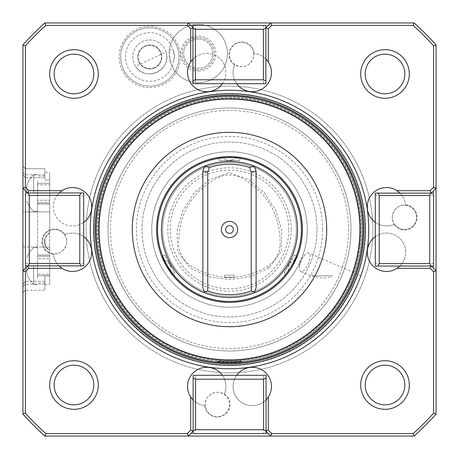 <?xml version="1.0" encoding="UTF-8"?>
<svg xmlns="http://www.w3.org/2000/svg" width="459" height="459" viewBox="0 0 459 459"><rect width="100%" height="100%" fill="white"/><g stroke="black" fill="none" stroke-linecap="round" stroke-linejoin="round"><path stroke-width="0.34" stroke-dasharray="2.29 1.72" d="M234.36 275.182L224.64 275.182L234.36 275.182L234.36 277.557L224.64 277.546L229.5 277.844L234.36 277.557M280.174 245.152C280.592 214.973 267.631 192.516 241.285 177.794C233.195 173.984 225.128 174.018 217.073 177.897C191.07 192.688 178.287 215.036 178.717 244.945C179.446 253.775 183.451 260.712 190.732 265.755C216.418 281.086 242.168 281.183 267.976 266.065C275.36 261.028 279.428 254.056 280.174 245.152M269.203 267.958L250.264 276.668L229.816 279.674L209.35 276.794L190.37 268.211L177.633 251.675L177.031 230.779L182.745 210.876L193.807 193.44L209.402 179.739L229.07 172.699L248.83 179.475L264.573 193.015L275.819 210.331L281.746 230.166L281.482 251.067L269.203 267.958L267.976 266.065M49.681 265.95L49.681 275.67L49.681 265.95M49.681 193.05L49.681 183.33L49.681 193.05M49.681 247.085L49.681 284.815L44.902 284.815L44.902 290.249L25.383 290.249L44.902 290.249L44.902 281.269L25.383 281.269L44.902 281.269L44.902 290.249L44.902 275.819L49.681 275.819L44.902 275.819L44.902 282.962L44.902 275.819L49.681 275.819L49.681 232.856A10.046 10.046 0 0 0 49.681 250.442L47.283 248.594L46.095 247.085L25.383 247.085L25.383 290.249L25.383 247.085L49.681 247.085L49.681 172.555L49.681 232.856C46.571 234.715 44.85 237.418 44.517 240.964A10.046 10.046 0 0 0 47.283 248.594M49.681 274.218L49.681 200.204L49.681 203.985L49.681 200.204L37.529 200.204L49.681 200.204L49.681 274.218L37.529 274.218L49.681 274.218M44.902 284.815L44.902 275.819L49.681 275.819L49.681 284.815M37.529 278.011L37.529 184.782L49.681 184.782L37.529 184.782L37.529 180.989L37.529 278.011M25.383 177.731L44.902 177.731L25.383 177.731L25.383 168.751L25.383 247.085L22.95 246.305L22.95 292.681L22.95 246.305L25.383 247.085L25.383 211.915L22.95 212.695L22.95 166.319L22.95 174.925L25.383 177.731L22.95 174.925L22.95 166.319L22.95 212.695L25.383 211.915L25.383 177.731M44.902 172.555L44.902 179.991L49.681 179.991L44.902 179.991L49.681 179.991L44.902 179.991L44.902 168.751L44.902 177.731L44.902 168.751L44.902 172.555L49.681 172.555M229.5 97.067A132.433 132.433 0 0 1 361.933 229.5A132.433 132.433 0 0 1 229.5 361.933A132.433 132.433 0 0 1 97.067 229.5A132.433 132.433 0 0 1 229.5 97.067A132.433 132.433 0 0 1 344.193 295.716A132.433 132.433 0 0 1 114.807 295.716A132.433 132.433 0 0 1 229.5 97.067M149.795 68.919A11.945 11.945 0 0 0 161.746 56.968A11.945 11.945 0 0 0 149.795 45.022A11.945 11.945 0 0 0 137.849 56.968A11.945 11.945 0 0 0 149.795 68.919M149.795 81.272A24.298 24.298 0 0 0 174.099 56.968A24.298 24.298 0 0 0 149.795 32.669A24.298 24.298 0 0 0 125.496 56.968A24.298 24.298 0 0 0 149.795 81.272A24.298 24.298 0 0 0 170.84 44.821A24.298 24.298 0 0 0 128.75 44.821A24.298 24.298 0 0 0 149.795 81.272M149.795 45.022A11.945 11.945 0 0 0 139.45 62.946A11.945 11.945 0 0 0 160.145 62.946A11.945 11.945 0 0 0 149.795 45.022M198.277 69.607A16.036 16.036 0 0 1 182.24 53.565A16.036 16.036 0 0 1 198.277 37.529A16.036 16.036 0 0 1 214.313 53.565A16.036 16.036 0 0 1 198.277 69.607M198.277 71.065A17.494 17.494 0 0 0 213.429 44.821A17.494 17.494 0 0 0 183.124 44.821A17.494 17.494 0 0 0 198.277 71.065M198.277 37.529A16.036 16.036 0 0 0 184.386 61.586A16.036 16.036 0 0 0 212.167 61.586A16.036 16.036 0 0 0 198.277 37.529M198.277 38.986A14.579 14.579 0 0 0 185.648 60.858A14.579 14.579 0 0 0 210.905 60.858A14.579 14.579 0 0 0 198.277 38.986A14.579 14.579 0 0 0 185.648 60.858A14.579 14.579 0 0 0 210.905 60.858A14.579 14.579 0 0 0 198.277 38.986M433.617 45.831L433.617 413.169L436.05 414.098L436.05 44.902A277.018 277.018 0 0 0 414.098 22.95L413.169 25.383A274.591 274.591 0 0 1 433.617 45.831L436.05 44.902M433.617 413.169A274.591 274.591 0 0 1 413.169 433.617L414.098 436.05A277.018 277.018 0 0 0 436.05 414.098M414.098 22.95L44.902 22.95L45.831 25.383L413.169 25.383M44.902 22.95A277.018 277.018 0 0 0 22.95 44.902L25.383 45.831A274.591 274.591 0 0 1 45.831 25.383M413.169 433.617L45.831 433.617L44.902 436.05L414.098 436.05M22.95 44.902L22.95 414.098A277.018 277.018 0 0 0 44.902 436.05M22.95 414.098L25.383 413.169L25.383 45.831M45.831 433.617A274.591 274.591 0 0 1 25.383 413.169M25.383 281.269L22.95 284.075L25.383 281.269L25.383 284.173L25.383 281.269M22.95 246.305L22.95 212.695L22.95 246.305M46.095 247.085L44.517 240.964M44.902 281.269L44.902 284.173L44.902 281.269M49.681 211.915L25.383 211.915L49.681 211.915M386.478 271.458A19.198 19.198 0 0 1 367.28 252.261A19.198 19.198 0 0 1 386.478 233.063A19.198 19.198 0 0 1 405.676 252.261A19.198 19.198 0 0 1 386.478 271.458M236.655 375.301A19.198 19.198 0 0 0 252.261 405.676A19.198 19.198 0 0 1 233.063 386.478A19.198 19.198 0 0 1 252.261 367.28A19.198 19.198 0 0 1 271.458 386.478A19.198 19.198 0 0 1 252.261 405.676A19.198 19.198 0 0 0 265.87 400.019L266.048 433.617L266.048 375.301L265.87 433.617L263.437 433.617L263.437 375.301L195.563 375.301L195.563 433.617L263.437 433.617M22.95 188.27L27.81 193.13L58.981 193.13L25.383 193.13L25.383 195.563L56.916 195.563A19.198 19.198 0 0 0 72.522 225.937A19.198 19.198 0 0 1 53.324 206.739A19.198 19.198 0 0 1 90.802 200.87A19.198 19.198 0 0 1 72.522 225.937A19.198 19.198 0 0 0 83.699 222.345L83.699 192.952L27.632 192.952M206.739 91.72A19.198 19.198 0 0 1 187.542 72.522A19.198 19.198 0 0 1 206.739 53.324A19.198 19.198 0 0 1 225.937 72.522A19.198 19.198 0 0 1 206.739 91.72M436.05 188.27L431.19 193.13L375.301 193.13L375.301 266.048L431.368 266.048M433.617 195.563L402.084 195.563A19.198 19.198 0 0 0 400.019 193.13L433.617 193.13L433.617 265.87L400.019 265.87L431.19 265.87L436.05 270.73M433.617 263.437L402.084 263.437A19.198 19.198 0 0 0 375.301 236.655M400.019 265.87A19.198 19.198 0 0 0 402.084 263.437L375.301 263.437M266.048 431.368L270.73 436.05M195.563 375.301L193.13 375.301L193.13 431.19L188.27 436.05M193.13 400.019L193.13 431.19L193.13 400.019A19.198 19.198 0 0 0 204.766 405.572L205.253 405.618A19.198 19.198 0 0 1 187.559 385.732A19.198 19.198 0 0 1 206.739 367.28A19.198 19.198 0 0 1 224.21 394.436L224.411 393.983A19.198 19.198 0 0 0 222.345 375.301M22.95 270.73L27.81 265.87L83.699 265.87L83.699 236.655A19.198 19.198 0 0 0 65.017 234.589L64.564 234.79A19.198 19.198 0 0 1 83.699 236.655A19.198 19.198 0 0 1 81.949 268.98A19.198 19.198 0 0 1 53.382 253.747L53.428 254.234A19.198 19.198 0 0 0 58.981 265.87L27.81 265.87L58.981 265.87M25.383 195.563L25.383 263.437L83.699 263.437M58.981 193.13A19.198 19.198 0 0 0 56.916 195.563L83.699 195.563M193.13 58.981L193.13 27.81L193.13 58.981A19.198 19.198 0 0 1 195.563 56.916L195.563 25.383L192.952 25.383L192.952 83.699L193.13 25.383L193.13 83.699L263.437 83.699L263.437 25.383L195.563 25.383M192.952 27.632L188.27 22.95M263.437 83.699L265.87 83.699L265.87 27.81L270.73 22.95M263.437 25.383L265.87 25.383L265.87 58.981A19.198 19.198 0 0 0 254.234 53.428L253.747 53.382A19.198 19.198 0 0 1 271.097 76.223A19.198 19.198 0 0 1 246.391 90.802A19.198 19.198 0 0 1 234.79 64.564L234.589 65.017A19.198 19.198 0 0 0 236.655 83.699M375.301 222.345L375.301 222.345A19.198 19.198 0 0 0 393.983 224.411L394.436 224.21A19.198 19.198 0 0 1 367.716 210.813A19.198 19.198 0 0 1 386.478 187.542A19.198 19.198 0 0 1 405.618 205.253L405.572 204.766A19.198 19.198 0 0 0 402.084 195.563L375.301 195.563M234.589 65.017A12.634 12.634 0 0 1 235.232 43.657A12.634 12.634 0 0 1 254.234 53.428M234.79 64.564A12.152 12.152 0 0 1 235.478 44.075A12.152 12.152 0 0 1 253.747 53.382L253.27 58.086L252.261 60.462L248.812 64.352L245.743 65.981L242.754 66.641L239.162 66.435L234.79 64.564A12.152 12.152 0 0 1 241.652 42.389A12.152 12.152 0 0 1 253.259 58.132A12.152 12.152 0 0 1 234.79 64.564M222.345 83.699A19.198 19.198 0 0 0 195.563 56.916L195.563 83.699M53.428 254.234A12.634 12.634 0 0 1 43.657 235.232A12.634 12.634 0 0 1 65.017 234.589M53.382 253.747A12.152 12.152 0 0 1 42.406 241.073A12.152 12.152 0 0 1 64.564 234.79C70.692 242.289 62.986 255.462 53.382 253.747M224.411 393.983A12.634 12.634 0 0 1 223.768 415.343A12.634 12.634 0 0 1 204.766 405.572M224.21 394.436A12.152 12.152 0 0 1 223.522 414.925A12.152 12.152 0 0 1 205.253 405.618C203.521 396.088 216.637 388.285 224.21 394.436A12.152 12.152 0 0 1 224.675 414.156A12.152 12.152 0 0 1 205.833 408.321A12.152 12.152 0 0 1 224.21 394.436M405.572 204.766A12.634 12.634 0 0 1 415.343 223.768A12.634 12.634 0 0 1 393.983 224.411M405.618 205.253A12.152 12.152 0 0 1 414.925 223.522A12.152 12.152 0 0 1 394.436 224.21C388.308 216.711 396.014 203.538 405.618 205.253M431.19 193.13L400.019 193.13M149.795 87.589A30.615 30.615 0 0 0 176.313 41.66A30.615 30.615 0 0 0 123.282 41.66A30.615 30.615 0 0 0 149.795 87.589M348.57 229.5A119.07 119.07 0 0 1 169.968 332.62A119.07 119.07 0 0 1 169.968 126.38A119.07 119.07 0 0 1 348.57 229.5A119.07 119.07 0 0 0 229.5 110.43A119.07 119.07 0 0 0 110.43 229.5A119.07 119.07 0 0 0 229.5 348.57A119.07 119.07 0 0 0 348.57 229.5M149.795 86.131A29.158 29.158 0 0 1 120.637 56.968A29.158 29.158 0 0 1 149.795 27.81A29.158 29.158 0 0 1 178.958 56.968A29.158 29.158 0 0 1 149.795 86.131A29.158 29.158 0 0 0 178.958 56.968A29.158 29.158 0 0 0 149.795 27.81A29.158 29.158 0 0 0 120.637 56.968A29.158 29.158 0 0 0 149.795 86.131M229.5 362.908A133.408 133.408 0 0 1 113.964 162.796A133.408 133.408 0 0 1 345.036 162.796A133.408 133.408 0 0 1 229.5 362.908A133.408 133.408 0 0 1 113.964 162.796A133.408 133.408 0 0 1 345.036 162.796A133.408 133.408 0 0 1 229.5 362.908L242.254 362.294L229.5 362.908L216.746 362.294L229.5 362.908A133.408 133.408 0 0 1 113.964 162.796A133.408 133.408 0 0 1 345.036 162.796A133.408 133.408 0 0 1 229.5 362.908M229.5 361.222A131.722 131.722 0 0 1 115.421 163.639A131.722 131.722 0 0 1 343.579 163.639A131.722 131.722 0 0 1 229.5 361.222M229.5 350.997A121.497 121.497 0 0 1 124.28 168.751A121.497 121.497 0 0 1 334.72 168.751A121.497 121.497 0 0 1 229.5 350.997A121.497 121.497 0 0 1 124.28 168.751A121.497 121.497 0 0 1 334.72 168.751A121.497 121.497 0 0 1 229.5 350.997A121.497 121.497 0 0 1 108.003 229.5A121.497 121.497 0 0 1 229.5 108.003A121.497 121.497 0 0 1 350.997 229.5A121.497 121.497 0 0 1 229.5 350.997M240.677 362.18L218.323 362.18L240.677 362.18L241.652 361.204L217.348 361.204L241.652 361.204L241.652 361.692L217.348 361.692L241.652 361.692L242.254 362.294M170.163 61.311A29.158 29.158 0 0 0 227.32 50.96A29.158 29.158 0 0 0 198.277 24.407A29.158 29.158 0 0 0 173.026 68.15A29.158 29.158 0 0 0 223.527 68.15A29.158 29.158 0 0 0 198.277 24.407A29.158 29.158 0 0 0 169.36 49.83L170.163 61.311C176.726 62.057 175.797 48.195 169.36 49.83M135.531 66.234A17.012 17.012 0 0 0 156.932 72.413A17.012 17.012 0 0 0 164.879 49.107A17.012 17.012 0 0 0 141.223 42.28A17.012 17.012 0 0 0 135.531 66.234L166.101 52.114A17.012 17.012 0 0 0 142.663 41.528A17.012 17.012 0 0 0 135.531 66.234C145.09 82.58 172.349 69.992 166.101 52.114M154.683 67.548A11.653 11.653 0 0 1 139.215 61.856A11.653 11.653 0 0 1 144.906 46.388A11.653 11.653 0 0 1 160.375 52.085A11.653 11.653 0 0 1 154.683 67.548M26.84 265.95L26.84 273.725L26.84 265.95M33.645 265.95L33.645 284.419L33.645 265.95M37.529 265.95L37.529 275.67L37.529 265.95M37.529 274.218L37.529 255.015L37.529 258.796L49.681 258.796L37.529 258.796L37.529 255.015L37.529 274.218M37.529 180.989L37.529 211.519L37.529 180.989M26.84 193.05L26.84 185.275L26.84 193.05M33.645 193.05L33.645 174.581L33.645 193.05M37.529 193.05L37.529 183.33L37.529 193.05M195.563 433.617L193.13 433.617L193.13 431.19M265.87 400.019L265.87 375.301L263.437 375.301M49.681 233.229A9.719 9.719 0 0 0 49.681 250.069M27.81 265.87L25.383 265.87L25.383 263.437M54.541 229.5A12.152 12.152 0 0 1 65.063 247.722A12.152 12.152 0 0 1 44.018 247.722A12.152 12.152 0 0 1 54.541 229.5M404.459 205.202A12.152 12.152 0 0 1 415.206 223.017A12.152 12.152 0 0 1 394.436 224.21A12.152 12.152 0 0 1 404.459 205.202M229.5 132.301A97.199 97.199 0 0 1 313.675 278.102A97.199 97.199 0 0 1 145.325 278.102A97.199 97.199 0 0 1 229.5 132.301M287.988 273.019A72.901 72.901 0 0 1 171.012 273.019L170.507 266.49L171.167 266.111L164.873 255.588L174.592 272.422L168.631 261.716L167.971 262.095L162.572 258.394A72.901 72.901 0 0 1 221.06 157.093L226.964 159.921L226.964 160.679L239.219 160.489L219.781 160.489L232.036 160.679L232.036 159.921L237.94 157.093A72.901 72.901 0 0 1 296.428 258.394L291.029 262.095L290.369 261.716L284.408 272.422L294.127 255.588L287.833 266.111L288.487 266.49L287.988 273.019M229.5 108.003A121.497 121.497 0 0 0 124.28 290.249A121.497 121.497 0 0 0 334.72 290.249A121.497 121.497 0 0 0 229.5 108.003M229.5 359.69A130.19 130.19 0 0 0 342.248 164.402A130.19 130.19 0 0 0 116.752 164.402A130.19 130.19 0 0 0 229.5 359.69A130.19 130.19 0 0 0 342.248 164.402A130.19 130.19 0 0 0 116.752 164.402A130.19 130.19 0 0 0 229.5 359.69M229.5 363.878A134.378 134.378 0 0 0 345.874 162.308A134.378 134.378 0 0 0 113.126 162.308A134.378 134.378 0 0 0 229.5 363.878M322.591 229.5A93.091 93.091 0 0 0 182.952 148.882A93.091 93.091 0 0 0 182.952 310.118A93.091 93.091 0 0 0 322.591 229.5M229.5 365.582A136.082 136.082 0 0 1 111.652 161.459A136.082 136.082 0 0 1 347.348 161.459A136.082 136.082 0 0 1 229.5 365.582M229.5 372.869A143.369 143.369 0 0 1 105.34 157.816A143.369 143.369 0 0 1 353.659 157.816A143.369 143.369 0 0 1 229.5 372.869A143.369 143.369 0 0 1 105.34 157.816A143.369 143.369 0 0 1 353.659 157.816A143.369 143.369 0 0 1 229.5 372.869M229.5 225.61A3.89 3.89 0 0 1 232.868 231.445A3.89 3.89 0 0 1 226.132 231.445A3.89 3.89 0 0 1 229.5 225.61M254.269 166.129L256.111 171.178L256.111 287.822L254.269 292.871A68.041 68.041 0 0 1 162.635 242.105A68.041 68.041 0 0 1 229.5 161.459A68.041 68.041 0 0 1 254.269 292.871M204.731 292.871L202.889 287.822L202.889 171.178L204.731 166.129M229.5 162.675A66.825 66.825 0 0 1 296.325 229.5A66.825 66.825 0 0 1 229.5 296.325A66.825 66.825 0 0 1 162.675 229.5A66.825 66.825 0 0 1 229.5 162.675A66.825 66.825 0 0 1 287.374 262.915A66.825 66.825 0 0 1 171.626 262.915A66.825 66.825 0 0 1 229.5 162.675M287.833 266.111L290.369 261.716M288.487 266.49L291.029 262.095M290.633 269.215L292.727 265.79M168.631 261.716L171.167 266.111M167.971 262.095L170.507 266.49M232.036 160.679L226.964 160.679M232.036 159.921L226.964 159.921M316.98 229.5A87.48 87.48 0 0 0 185.757 153.742A87.48 87.48 0 0 0 185.757 305.258A87.48 87.48 0 0 0 316.98 229.5A87.48 87.48 0 0 0 185.757 153.742A87.48 87.48 0 0 0 185.757 305.258A87.48 87.48 0 0 0 316.98 229.5M307.26 229.5A77.76 77.76 0 0 0 190.623 162.159A77.76 77.76 0 0 0 190.623 296.841A77.76 77.76 0 0 0 307.26 229.5A77.76 77.76 0 0 0 190.623 162.159A77.76 77.76 0 0 0 190.623 296.841A77.76 77.76 0 0 0 307.26 229.5M291.224 229.5A61.724 61.724 0 0 0 198.638 176.049A61.724 61.724 0 0 0 198.638 282.951A61.724 61.724 0 0 0 291.224 229.5M288.791 229.5A59.291 59.291 0 0 0 199.854 178.149A59.291 59.291 0 0 0 199.854 280.851A59.291 59.291 0 0 0 288.791 229.5M300.748 262.244A10.046 3.764 -66.5 0 0 299.515 268.05A10.046 3.764 -66.5 0 0 300.794 271.453A10.046 3.764 -66.5 0 0 308.85 262.244A10.046 3.764 -66.5 0 0 308.804 253.029A10.046 3.764 -66.5 0 0 305.447 254.412A10.046 3.764 -66.5 0 0 300.748 262.244M331.972 275.819L311.931 275.819A26.817 10.046 -156.5 0 0 332.287 275.819L331.972 275.819M311.931 275.819L332.287 275.819M224.64 275.182L224.64 277.546M44.902 282.962L37.529 282.962M22.95 172.395L25.383 174.827L44.902 174.827M25.383 290.249L22.95 292.681L25.383 290.249M44.902 284.173L25.383 284.173L22.95 286.605M25.383 168.751L22.95 166.319L25.383 168.751L44.902 168.751L25.383 168.751M218.323 362.18L217.348 361.204L216.746 362.294M162.027 83.44A29.158 29.158 0 0 0 166.606 33.146A29.158 29.158 0 0 0 120.757 54.323A29.158 29.158 0 0 0 162.027 83.44M26.84 273.725A24.625 24.625 0 0 0 33.645 284.173A24.625 24.625 0 0 1 26.84 273.725M33.645 247.722A24.625 24.625 0 0 0 26.84 258.176A24.625 24.625 0 0 1 33.645 247.722M33.645 284.419L37.529 284.419L33.645 284.419M33.645 247.481L37.529 247.481L33.645 247.481M37.529 255.015L49.681 255.015L37.529 255.015M44.902 176.038L37.529 176.038M37.529 203.985L49.681 203.985L37.529 203.985M26.84 200.824A24.625 24.625 0 0 0 33.645 211.278A24.625 24.625 0 0 1 26.84 200.824M33.645 174.827A24.625 24.625 0 0 0 26.84 185.275A24.625 24.625 0 0 1 33.645 174.827M33.645 211.519L37.529 211.519L33.645 211.519M33.645 174.581L37.529 174.581L33.645 174.581M37.529 275.67L49.681 275.67L37.529 275.67M37.529 256.231L49.681 256.231L37.529 256.231M37.529 202.769L49.681 202.769L37.529 202.769M37.529 183.33L49.681 183.33L37.529 183.33M294.127 255.588L294.127 255.21L294.781 255.588L297.885 254.756M284.408 272.422L284.081 272.612L284.735 272.99L285.567 276.094M174.592 272.422L174.919 272.612L174.265 272.99L173.433 276.094M164.873 255.588L164.873 255.21L164.219 255.588L161.115 254.756M219.781 160.489L219.454 160.679L219.454 159.921L217.182 157.649M239.219 160.489L239.546 160.679L239.546 159.921L241.818 157.649M361.216 275.819L308.804 253.029M310.829 275.819L300.794 271.453M305.447 254.412L299.67 260.012L299.515 268.05"/><path stroke-width="0.69" d="M229.5 93.716A135.784 135.784 0 0 1 365.284 229.5A135.784 135.784 0 0 1 229.5 365.284A135.784 135.784 0 0 1 93.716 229.5A135.784 135.784 0 0 1 229.5 93.716M413.169 433.617A274.591 274.591 0 0 0 433.617 413.169L436.05 414.098A277.018 277.018 0 0 1 414.098 436.05L270.73 436.05L271.734 433.617L413.169 433.617L414.098 436.05M44.902 436.05A277.018 277.018 0 0 1 22.95 414.098L25.383 413.169A274.591 274.591 0 0 0 45.831 433.617L187.266 433.617L188.27 436.05L44.902 436.05L45.831 433.617M22.95 44.902A277.018 277.018 0 0 1 44.902 22.95L45.831 25.383A274.591 274.591 0 0 0 25.383 45.831L25.383 187.266L22.95 188.27L22.95 44.902L25.383 45.831M414.098 22.95A277.018 277.018 0 0 1 436.05 44.902L433.617 45.831A274.591 274.591 0 0 0 413.169 25.383L271.734 25.383L270.73 22.95L414.098 22.95L413.169 25.383M58.981 265.87L61.971 268.297A19.198 19.198 0 0 0 88.346 263.127A19.198 19.198 0 0 0 83.699 236.655L83.699 222.345A19.198 19.198 0 0 0 88.346 195.873A19.198 19.198 0 0 0 61.971 190.703L59.165 192.952M229.5 368.738A139.238 139.238 0 0 1 108.915 159.881A139.238 139.238 0 0 1 350.085 159.881A139.238 139.238 0 0 1 229.5 368.738M433.617 413.169L433.617 271.734L436.05 270.73L436.05 414.098M22.95 414.098L22.95 270.73L25.383 271.734L25.383 413.169M44.902 22.95L188.27 22.95L187.266 25.383L45.831 25.383M436.05 44.902L436.05 188.27L433.617 187.266L433.617 45.831M431.368 266.048L436.05 270.73L436.05 188.27L431.19 193.13L430.186 190.703L433.617 187.266M433.617 271.734L430.186 268.297L397.029 268.297A19.198 19.198 0 0 1 368.198 258.13A19.198 19.198 0 0 1 375.301 236.655M431.116 266.048L430.186 268.297M187.266 433.617L190.703 430.186L193.13 431.19L188.27 436.05L270.73 436.05L266.048 431.368M27.632 192.952L22.95 188.27L22.95 270.73L27.81 265.87L28.814 268.297L25.383 271.734M25.383 187.266L28.814 190.703L61.971 190.703M27.884 192.952L28.814 190.703M271.734 25.383L268.297 28.814L268.297 61.971L265.87 58.981L265.87 27.81L270.73 22.95L188.27 22.95L192.952 27.632M265.87 27.81L268.297 28.814M268.297 61.971A19.198 19.198 0 0 1 263.127 88.346A19.198 19.198 0 0 1 236.655 83.699M222.345 83.699A19.198 19.198 0 0 1 189.842 81.633A19.198 19.198 0 0 1 190.703 61.971L190.703 28.814L187.266 25.383M61.971 268.297L28.814 268.297M190.703 430.186L190.703 397.029A19.198 19.198 0 0 1 195.873 370.654A19.198 19.198 0 0 1 222.345 375.301M236.655 375.301A19.198 19.198 0 0 1 263.127 370.654A19.198 19.198 0 0 1 268.297 397.029L268.297 430.186L271.734 433.617M375.301 222.345A19.198 19.198 0 0 1 370.654 195.873A19.198 19.198 0 0 1 397.029 190.703L430.186 190.703M73.979 409.319A24.298 24.298 0 0 1 52.934 372.869A24.298 24.298 0 0 1 95.024 372.869A24.298 24.298 0 0 1 73.979 409.319A24.298 24.298 0 0 0 95.024 372.869A24.298 24.298 0 0 0 52.934 372.869A24.298 24.298 0 0 0 73.979 409.319M73.979 98.278A24.298 24.298 0 0 1 52.934 61.827A24.298 24.298 0 0 1 95.024 61.827A24.298 24.298 0 0 1 73.979 98.278A24.298 24.298 0 0 0 95.024 61.827A24.298 24.298 0 0 0 52.934 61.827A24.298 24.298 0 0 0 73.979 98.278M385.021 98.278A24.298 24.298 0 0 1 363.976 61.827A24.298 24.298 0 0 1 406.066 61.827A24.298 24.298 0 0 1 385.021 98.278A24.298 24.298 0 0 0 406.066 61.827A24.298 24.298 0 0 0 363.976 61.827A24.298 24.298 0 0 0 385.021 98.278M385.021 409.319A24.298 24.298 0 0 1 363.976 372.869A24.298 24.298 0 0 1 406.066 372.869A24.298 24.298 0 0 1 385.021 409.319A24.298 24.298 0 0 0 406.066 372.869A24.298 24.298 0 0 0 363.976 372.869A24.298 24.298 0 0 0 385.021 409.319M190.703 28.814L192.952 27.884M192.952 59.165L190.703 61.971M190.703 397.029L193.05 399.932M268.297 430.186L266.048 431.116M266.048 399.835L268.297 397.029M397.029 268.297L399.835 266.048M400.019 193.13L397.029 190.703M266.048 378.078L263.615 379.209L195.563 379.209L193.13 378.078L193.13 375.301L266.048 375.301L266.048 433.617L193.13 433.617L193.13 430.84L195.563 429.716L263.615 429.716L266.048 430.84M263.615 379.209L263.615 429.716M195.563 379.209L195.563 429.716M193.13 378.078L193.13 430.84M29.284 195.385L29.284 263.437L28.16 265.87L25.383 265.87L25.383 192.952L28.16 192.952L29.284 195.385L79.791 195.385L80.922 192.952L83.699 192.952L83.699 265.87L80.922 265.87L79.791 263.437L79.791 195.385M29.284 263.437L79.791 263.437M28.16 192.952L80.922 192.952M28.16 265.87L80.922 265.87M192.952 80.922L195.385 79.791L263.437 79.791L265.87 80.922L265.87 83.699L192.952 83.699L192.952 25.383L265.87 25.383L265.87 28.16L263.437 29.284L195.385 29.284L192.952 28.16M195.385 79.791L195.385 29.284M263.437 79.791L263.437 29.284M265.87 80.922L265.87 28.16M429.716 263.615L429.716 195.563L430.84 193.13L433.617 193.13L433.617 266.048L430.84 266.048L429.716 263.615L379.209 263.615L378.078 266.048L375.301 266.048L375.301 193.13L378.078 193.13L379.209 195.563L379.209 263.615M429.716 195.563L379.209 195.563M430.84 266.048L378.078 266.048M430.84 193.13L378.078 193.13M229.5 360.304A130.804 130.804 0 0 1 116.225 164.098A130.804 130.804 0 0 1 342.775 164.098A130.804 130.804 0 0 1 229.5 360.304M229.5 132.301A97.199 97.199 0 0 1 313.675 278.102A97.199 97.199 0 0 1 145.325 278.102A97.199 97.199 0 0 1 229.5 132.301M229.5 362.908A133.408 133.408 0 0 1 113.964 162.796A133.408 133.408 0 0 1 345.036 162.796A133.408 133.408 0 0 1 229.5 362.908M229.5 363.878A134.378 134.378 0 0 0 345.874 162.308A134.378 134.378 0 0 0 113.126 162.308A134.378 134.378 0 0 0 229.5 363.878M73.979 404.849A19.829 19.829 0 0 0 91.152 375.106A19.829 19.829 0 0 0 56.807 375.106A19.829 19.829 0 0 0 73.979 404.849M73.979 93.808A19.829 19.829 0 0 0 91.152 64.065A19.829 19.829 0 0 0 56.807 64.065A19.829 19.829 0 0 0 73.979 93.808M385.021 93.808A19.829 19.829 0 0 0 402.193 64.065A19.829 19.829 0 0 0 367.848 64.065A19.829 19.829 0 0 0 385.021 93.808M385.021 404.849A19.829 19.829 0 0 0 402.193 375.106A19.829 19.829 0 0 0 367.848 375.106A19.829 19.829 0 0 0 385.021 404.849M229.5 225.61A3.89 3.89 0 0 1 232.868 231.445A3.89 3.89 0 0 1 226.132 231.445A3.89 3.89 0 0 1 229.5 225.61M229.5 221.358A8.142 8.142 0 0 1 236.551 233.568A8.142 8.142 0 0 1 222.449 233.568A8.142 8.142 0 0 1 229.5 221.358M207.749 172.039L202.889 171.178L204.731 166.129L209.43 167.432L207.749 172.039L207.749 291L204.347 291.815L202.889 287.822L202.889 171.178M256.111 287.822L254.653 291.815L251.251 291L251.251 172.039L256.111 171.178L256.111 287.822M251.251 172.039L249.57 167.432L254.269 166.129L256.111 171.178M251.251 291A65.235 65.235 0 0 1 207.749 291M209.43 167.432A65.235 65.235 0 0 1 249.57 167.432M254.653 291.815L254.269 292.871A68.041 68.041 0 0 0 254.269 166.129A68.041 68.041 0 0 0 161.459 229.5A68.041 68.041 0 0 0 204.731 292.871L204.347 291.815M254.269 292.871A68.041 68.041 0 0 1 204.731 292.871M229.5 157.575A71.925 71.925 0 0 1 291.792 265.463A71.925 71.925 0 0 1 167.208 265.463A71.925 71.925 0 0 1 229.5 157.575M229.5 156.599A72.901 72.901 0 0 1 287.988 273.019A72.901 72.901 0 0 1 164.356 262.227A72.901 72.901 0 0 1 229.5 156.599M287.988 273.019L290.633 269.215M292.727 265.79L297.885 254.762L296.428 258.394M173.433 276.094L166.462 266.111L161.115 254.762M237.94 157.093L241.818 157.649L233.327 156.703L225.587 156.703L217.182 157.649L221.06 157.093"/></g></svg>
